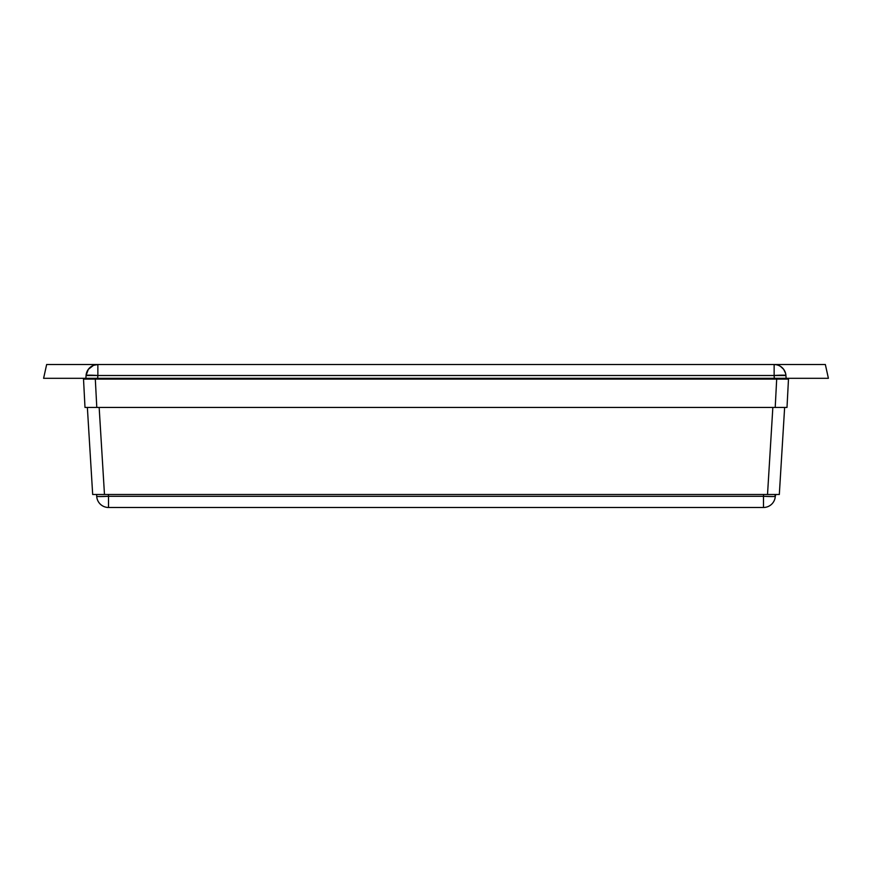 <?xml version="1.0" encoding="UTF-8"?>
<svg xmlns="http://www.w3.org/2000/svg" width="872" height="872" viewBox="0 0 872 872"><rect width="100%" height="100%" fill="white"/><g stroke="black" fill="none" stroke-linecap="round" stroke-linejoin="round"><path stroke-width="1.31" d="M771.927 494.489L779.317 494.489L784.637 407.442L779.317 494.489L92.683 494.489L87.364 407.442L92.683 494.489L99.986 494.489M98.481 494.489L767.524 494.489L772.843 407.442L767.524 494.489L773.519 494.489M788.484 379.091L776.69 379.091L775.208 407.442L776.69 379.091L95.31 379.091L96.792 407.442L787.002 407.442L788.484 379.091L787.002 407.442L84.998 407.442L83.516 379.091L84.41 379.091L83.516 379.091L84.998 407.442L88.323 407.442M89.347 407.442L88.257 407.442M782.653 407.442L783.743 407.442M776.69 379.091L87.451 379.091M99.157 407.442L104.477 494.489L99.157 407.442L94.634 407.442M108.422 494.489L108.52 496.288L763.48 496.288L763.578 494.489L763.48 496.288L108.52 496.288L108.422 494.489L103.899 494.489M96.716 496.299L96.716 496.299A11.816 11.816 0 0 0 108.52 507.482L763.48 507.482L108.52 507.482A11.816 11.816 0 0 1 96.716 496.288L96.618 494.489L100.073 494.489L96.618 494.489L96.716 496.288A11.816 0.621 -3 0 0 108.52 496.288L98.71 496.528M775.862 494.489L775.284 496.288L774.87 494.489M108.52 507.482L108.52 496.288L108.52 507.482M773.29 496.528L763.48 496.288L763.48 507.482L763.48 496.288A11.816 0.621 3 0 0 775.284 496.288L775.284 496.299A11.816 11.816 0 0 1 763.48 507.482A11.816 11.816 0 0 0 775.284 496.288M768.101 494.489L763.578 494.489M777.366 407.442L772.843 407.442M780.582 407.442L778.62 407.442L780.582 407.442M93.38 407.442L91.418 407.442L93.38 407.442M97.13 494.489L96.138 494.489M88.127 407.442L87.407 407.442M87.364 407.442L85.892 407.442M86.96 379.091L83.516 379.091M88.454 407.442L96.792 407.442L95.31 379.091M85.87 378.306L43.6 378.306L46.652 364.518L97.86 364.518L46.652 364.518L43.6 378.306L85.87 378.306L86.066 375.505A11.816 11.816 0 0 1 97.86 364.518L825.348 364.518L97.86 364.518A11.816 11.816 0 0 0 86.066 375.505L85.87 378.306L828.4 378.306L825.348 364.518L828.4 378.306L786.13 378.306L785.934 375.505L786.13 378.306L785.225 378.306L786.13 378.306M89.326 378.306L97.664 378.306L97.686 379.091L97.686 378.306L89.326 378.306L97.664 378.306L97.86 375.505L97.664 378.306L782.674 378.306L774.314 378.306L774.14 375.505L97.86 375.505A11.816 0.818 -176 0 0 86.066 375.505L86.437 373.292M91.527 366.36L89.794 367.69L91.527 366.36M95.593 364.736L93.533 365.335L95.593 364.736M784.811 371.243L785.574 373.325L783.677 369.347L780.451 366.338L782.206 367.69M776.407 364.736L778.478 365.335L776.407 364.736M87.189 371.243L88.323 369.347L86.066 375.505L97.86 375.505L97.86 364.518L97.86 375.505L774.14 375.505L774.314 379.091L774.314 378.306L782.674 378.306M88.072 375.189L86.982 375.254M785.934 375.505A11.816 0.818 176 0 0 774.14 375.505L774.14 364.518L774.14 375.505L785.934 375.505A11.816 11.816 0 0 0 774.14 364.518A11.816 11.816 0 0 1 785.934 375.505L785.574 373.325M785.868 375.429L783.928 375.189M782.184 378.306L782.151 379.091L782.184 378.306M89.816 378.306L89.849 379.091L89.816 378.306M778.478 365.335L780.451 366.338M774.14 364.518L776.353 364.725M89.794 367.69L88.323 369.347L93.522 365.335L97.86 364.518"/></g></svg>
